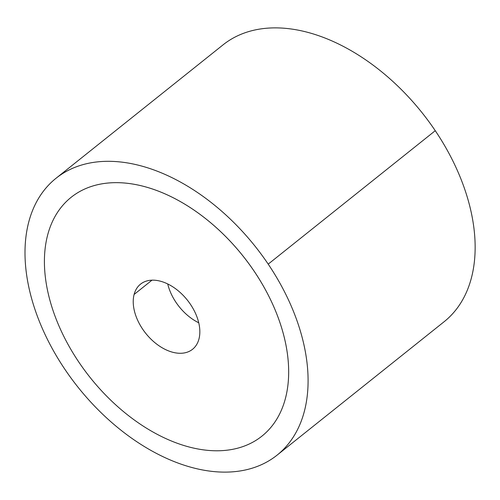 <?xml version="1.0" encoding="UTF-8"?>
<svg xmlns="http://www.w3.org/2000/svg" width="500" height="500" viewBox="0 0 500 500"><rect width="100%" height="100%" fill="white"/><g stroke="black" fill="none" stroke-linecap="round" stroke-linejoin="round"><path stroke-width="0.75" d="M223.044 44.869A177.15 113.156 51.4 0 1 435.262 130.7L268.206 264.131A177.15 113.156 -128.6 0 0 55.987 178.3A177.15 113.156 -128.6 0 0 64.881 369.3A177.15 113.156 -128.6 0 0 277.1 455.131A177.15 113.156 -128.6 0 0 268.206 264.131L435.262 130.7A177.15 113.156 -128.6 0 0 223.038 44.869L55.987 178.3M444.15 321.7A177.15 113.156 -128.6 0 0 435.262 130.7A177.15 113.156 51.4 0 1 444.156 321.7L277.1 455.131M268.206 264.131A177.15 113.156 51.4 0 1 265.056 462.938A177.15 113.156 51.4 0 1 64.881 369.3A177.15 113.156 51.4 0 1 68.031 170.494A177.15 113.156 51.4 0 1 268.206 264.131M261.925 436.138A152.831 97.625 -128.6 0 0 285.45 398.356A152.831 97.625 -128.6 0 0 284.262 337.388A152.831 97.625 -128.6 0 0 254.256 271.35A152.831 97.625 -128.6 0 0 134.012 184.256A152.831 97.625 -128.6 0 0 71.156 197.3M198.962 338.988A41.681 26.625 51.4 0 1 192.55 349.288A41.681 26.625 51.4 0 1 151.975 340.106A41.681 26.625 51.4 0 1 134.106 294.456L151.988 280.175L134.106 294.456A41.681 26.625 51.4 0 1 140.525 284.156A41.681 26.625 51.4 0 1 181.1 293.337A41.681 26.625 51.4 0 1 198.962 338.988A41.681 26.625 -128.6 0 0 174.144 287.719A41.681 26.625 -128.6 0 0 134.106 294.456A41.681 26.625 -128.6 0 0 158.931 345.719A41.681 26.625 -128.6 0 0 198.962 338.988M167.738 283.969A41.681 26.625 -128.6 0 0 198.744 322.788A41.681 26.625 51.4 0 1 167.738 283.969M47.631 235.081A152.831 97.625 51.4 0 1 134 184.262A152.831 97.625 51.4 0 1 254.244 271.356A152.831 97.625 51.4 0 1 284.256 337.394A152.831 97.625 51.4 0 1 285.444 398.363A152.831 97.625 51.4 0 1 199.069 449.181A152.831 97.625 51.4 0 1 78.825 362.088A152.831 97.625 51.4 0 1 48.819 296.05A152.831 97.625 51.4 0 1 47.631 235.081"/></g></svg>
